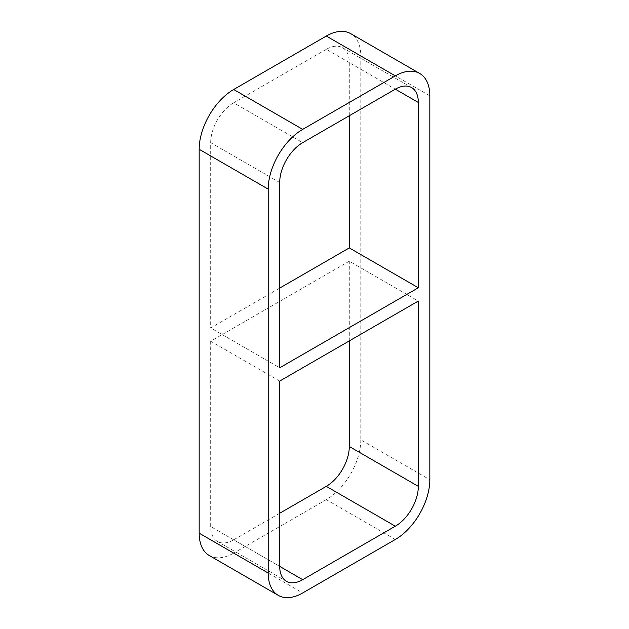 <?xml version="1.0" encoding="UTF-8"?>
<svg xmlns="http://www.w3.org/2000/svg" width="629" height="629" viewBox="0 0 629 629"><rect width="100%" height="100%" fill="white"/><g stroke="black" fill="none" stroke-linecap="round" stroke-linejoin="round"><path stroke-width="0.47" stroke-dasharray="3.15 2.36" d="M279.701 381.08L210.676 341.233L349.299 261.2L418.324 301.047M279.701 288.098L210.676 327.953L279.701 367.8M349.299 115.744L349.299 62.609L395.319 89.176L326.294 49.321A32.535 18.784 -60 0 1 342.561 47.718A32.535 18.784 -60 0 1 349.299 62.609M210.676 341.233L210.676 526.544L279.701 566.391L233.681 539.824A32.535 18.784 -60 0 1 217.414 541.435A32.535 18.784 -60 0 1 210.676 526.544M279.701 182.496L210.676 142.641L210.676 327.953M209.284 555.525A48.81 28.179 120 0 0 233.681 553.111L302.706 592.958M429.827 95.82L360.802 55.965A48.81 28.179 120 0 0 350.691 33.628M360.802 55.965L360.802 439.868L429.827 479.715M395.319 539.493L326.294 499.638A48.81 28.179 120 0 0 360.802 439.868M326.294 499.638L233.681 553.111M326.294 49.321L233.681 102.794L302.706 142.641M210.676 142.641A32.535 18.784 -60 0 1 233.681 102.794M233.681 539.824L279.701 513.256M349.299 340.902L349.299 261.2M342.561 47.718L411.586 87.565M286.439 581.282L217.414 541.435"/><path stroke-width="0.94" d="M395.319 526.206L302.706 579.679L279.701 566.391L279.701 381.08L418.324 301.047L418.324 486.359L349.299 446.504A32.535 18.784 -60 0 1 326.294 486.359L395.319 526.206A32.535 18.784 120 0 0 418.324 486.359M418.324 102.456A32.535 18.784 120 0 0 411.586 87.565A32.535 18.784 120 0 0 395.319 89.176L418.324 102.456L418.324 287.767L349.299 247.92L279.701 288.098M418.324 287.767L279.701 367.8L279.701 182.496A32.535 18.784 120 0 1 302.706 142.641L395.319 89.176M349.299 247.92L349.299 115.744M199.173 533.18L199.173 149.285L268.198 189.132A48.81 28.179 -60 0 1 302.706 129.362L233.681 89.507L326.294 36.042L395.319 75.889A48.81 28.179 -60 0 1 419.716 73.475A48.81 28.179 -60 0 1 429.827 95.82L429.827 479.715A48.81 28.179 -60 0 1 395.319 539.493L302.706 592.958A48.81 28.179 -60 0 1 278.309 595.372A48.81 28.179 -60 0 1 268.198 573.035L199.173 533.18A48.81 28.179 120 0 0 209.284 555.525L278.309 595.372M233.681 89.507A48.81 28.179 120 0 0 199.173 149.285M419.716 73.475L350.691 33.628A48.81 28.179 120 0 0 326.294 36.042M279.701 513.256L326.294 486.359M349.299 446.504L349.299 340.902M268.198 189.132L268.198 573.035M395.319 75.889L302.706 129.362M279.701 566.391A32.535 18.784 120 0 0 286.439 581.282A32.535 18.784 120 0 0 302.706 579.679"/></g></svg>
